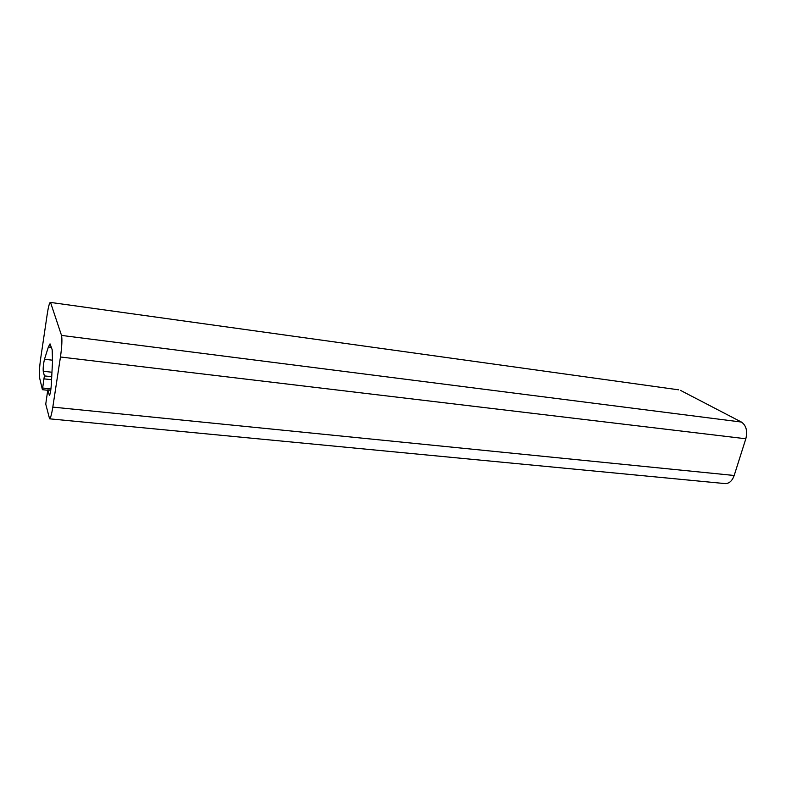 <?xml version="1.0" encoding="UTF-8"?>
<svg xmlns="http://www.w3.org/2000/svg" width="786" height="786" viewBox="0 0 786 786"><rect width="100%" height="100%" fill="white"/><g stroke="black" fill="none" stroke-linecap="round" stroke-linejoin="round"><path stroke-width="1.18" d="M52.809 407.109L60.453 356.991L745.826 438.765L734.183 475.481L52.809 407.109C51.65 414.35 50.569 418.26 49.587 418.83L45.745 404.132L47.799 389.856L49.4 395.476C50.206 394.277 50.835 390.868 51.277 385.268L52.515 361.629L52.181 349.741L50.029 343.855L48.378 346.97L44.488 359.251C43.427 363.79 43.004 367.789 43.23 371.247L44.38 375.905L42.415 389.699L39.546 377.653C39.035 374.038 39.408 367.681 40.656 358.583L47.229 314.194C48.349 306.962 49.371 303.023 50.275 302.384L678.603 389.817L50.383 302.404M680.47 390.367L741.414 422.053L61.514 335.416C62.281 339.208 61.927 346.4 60.453 356.991M61.514 335.416L50.658 302.816M745.826 438.765C747.683 430.983 746.209 425.413 741.414 422.053M724.731 483.557L725.35 483.616C729.32 483.498 732.267 480.786 734.183 475.481M50.952 388.893L42.847 388.029M51.562 379.707L44.212 378.891M50.766 390.278L47.887 389.974M51.719 376.72L44.38 375.905M51.955 372.24L43.23 371.247M52.583 360.204L44.488 359.251M51.483 347.353L48.378 346.97M47.612 390.249L42.415 389.699M50.785 390.17L47.818 389.856M49.587 418.83L725.35 483.616"/></g></svg>
